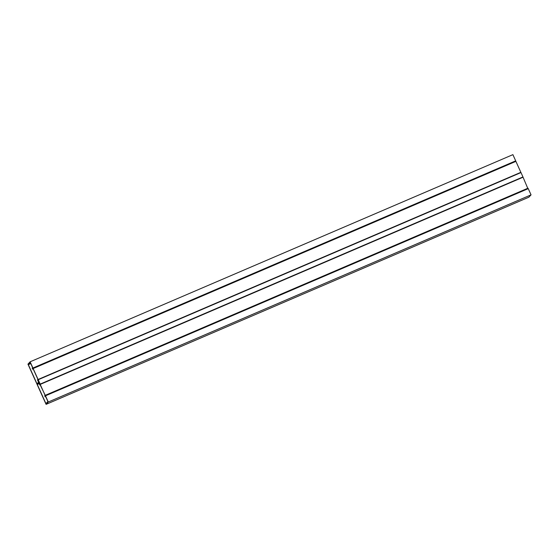 <?xml version="1.0" encoding="UTF-8"?>
<svg xmlns="http://www.w3.org/2000/svg" width="559" height="559" viewBox="0 0 559 559"><rect width="100%" height="100%" fill="white"/><g stroke="black" fill="none" stroke-linecap="round" stroke-linejoin="round"><path stroke-width="0.84" d="M32.995 368.975L32.667 369.213L32.198 368.164L32.632 367.696L30.298 362.525L28.327 364.643L36.992 383.837L38.529 382.188L37.509 379.931L37.816 380.33L38.215 379.722L40.192 384.103L39.822 385.046L38.802 382.796L37.264 384.445L39.179 383.628M37.264 384.445L45.936 403.633L47.906 401.516L45.572 396.352L45.139 396.82L44.748 395.681L44.965 396.17L45.475 395.807L48.284 402.019L46.104 404.353L27.95 364.147L30.123 361.806L32.932 368.025L515.698 160.859L32.911 368.22L32.534 368.633L33.058 368.989M515.468 161.292L32.534 368.633M30.78 363.595L28.327 364.643M45.677 396.59L45.139 396.82M45.335 395.597L528.241 188.642L531.05 194.853L48.284 402.019M531.05 194.853L528.877 197.194L46.104 404.353M515.698 160.859L512.896 154.647L30.123 361.806M515.768 161.146L32.981 368.332M38.215 379.722L520.981 172.556L522.965 176.944L40.129 384.173M39.682 384.473L522.448 177.308M39.822 385.046L40.283 384.851M40.192 384.103L522.965 176.944M40.409 384.892L44.965 394.982L44.909 396.051L45.237 395.339L40.15 384.816M40.367 384.934L39.885 384.927M522.798 177.322L39.885 384.438M527.843 188.544L523.049 177.21L40.283 384.375M528.003 188.173L45.237 395.339M527.871 188.32L45.097 395.486M38.187 379.931L37.607 379.882L37.809 379.142L33.267 369.073M32.736 369.087L33.135 368.535L38.082 379.498L520.848 172.333L515.901 161.369L33.135 368.535M515.643 161.481L32.729 368.598M520.695 172.682L520.848 172.333M37.907 380.05L38.082 379.498M520.715 172.479L37.949 379.645M528.241 188.642L45.475 395.807M528.094 188.439L45.328 395.604"/></g></svg>
